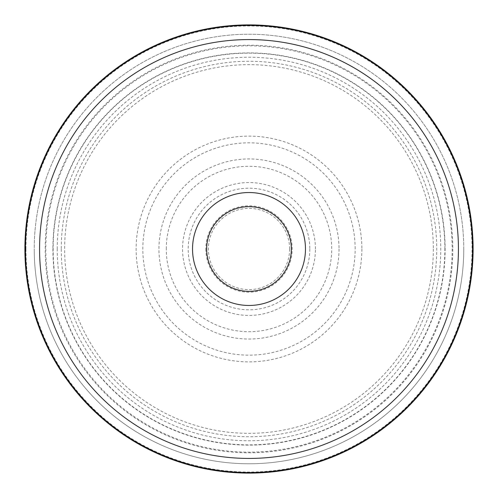 <?xml version="1.0" encoding="UTF-8"?>
<svg xmlns="http://www.w3.org/2000/svg" width="498" height="498" viewBox="0 0 498 498"><rect width="100%" height="100%" fill="white"/><g stroke="black" fill="none" stroke-linecap="round" stroke-linejoin="round"><path stroke-width="0.37" stroke-dasharray="2.49 1.87" d="M361.878 249A112.878 112.878 0 0 1 249 361.878A112.878 112.878 0 0 1 136.122 249A112.878 112.878 0 0 1 249 136.122A112.878 112.878 0 0 1 361.878 249M433.347 249A184.347 184.347 0 0 1 249 433.347A184.347 184.347 0 0 1 64.653 249A184.347 184.347 0 0 1 249 64.653A184.347 184.347 0 0 1 433.347 249M24.9 249A224.1 224.1 0 0 0 249 473.1A224.1 224.1 0 0 0 473.1 249A224.1 224.1 0 0 0 249 24.9A224.1 224.1 0 0 0 24.9 249A224.1 224.1 0 0 1 249 24.9A224.1 224.1 0 0 1 473.1 249A224.1 224.1 0 0 1 249 473.1A224.1 224.1 0 0 1 24.9 249A224.1 224.1 0 0 0 249 473.1A224.1 224.1 0 0 0 473.1 249A224.1 224.1 0 0 0 249 24.9A224.1 224.1 0 0 0 24.9 249M452.8 249A203.8 203.8 0 0 1 249 452.8A203.8 203.8 0 0 1 45.2 249A203.8 203.8 0 0 1 249 45.2A203.8 203.8 0 0 1 452.8 249M166.288 249A82.712 82.712 0 0 1 249 166.288A82.712 82.712 0 0 1 331.712 249A82.712 82.712 0 0 1 249 331.712A82.712 82.712 0 0 1 166.288 249M289.618 249A40.618 40.618 0 0 0 249 208.382A40.618 40.618 0 0 0 208.382 249A40.618 40.618 0 0 0 249 289.618A40.618 40.618 0 0 0 289.618 249M309.818 249A60.818 60.818 0 0 1 249 309.818A60.818 60.818 0 0 1 188.182 249A60.818 60.818 0 0 1 249 188.182A60.818 60.818 0 0 1 309.818 249M463.769 249A214.769 214.769 0 0 0 249 34.231A214.769 214.769 0 0 0 34.231 249A214.769 214.769 0 0 0 249 463.769A214.769 214.769 0 0 0 463.769 249A214.769 214.769 0 0 1 249.106 463.769A214.769 214.769 0 0 1 34.231 249A214.769 214.769 0 0 1 248.894 34.231A214.769 214.769 0 0 1 463.769 249A214.769 214.769 0 0 1 249.106 463.769A214.769 214.769 0 0 1 34.231 249M444.87 249A195.87 195.87 0 0 0 249 53.13A195.87 195.87 0 0 0 53.13 249A195.87 195.87 0 0 0 249 444.87A195.87 195.87 0 0 0 444.87 249M315.439 249A66.439 66.439 0 0 0 249 182.561A66.439 66.439 0 0 0 182.561 249A66.439 66.439 0 0 0 249 315.439A66.439 66.439 0 0 0 315.439 249M205.817 249A43.183 43.183 0 0 0 249 292.183A43.183 43.183 0 0 0 292.183 249A43.183 43.183 0 0 0 249 205.817A43.183 43.183 0 0 0 205.817 249M61.266 248.602A187.734 187.734 0 0 1 249.199 61.266A187.734 187.734 0 0 1 436.734 249.398A187.734 187.734 0 0 1 248.801 436.734A187.734 187.734 0 0 1 61.266 248.602M355.161 248.832A106.161 106.161 0 0 0 248.919 142.839A106.161 106.161 0 0 0 142.839 249.168A106.161 106.161 0 0 0 249.081 355.161A106.161 106.161 0 0 0 355.161 248.832M57.239 249A191.761 191.761 0 0 1 249 57.239A191.761 191.761 0 0 1 440.761 249A191.761 191.761 0 0 1 249 440.761A191.761 191.761 0 0 1 57.239 249M52.894 249A196.106 196.106 0 0 0 249 445.106A196.106 196.106 0 0 0 445.106 249A196.106 196.106 0 0 0 249 52.894A196.106 196.106 0 0 0 52.894 249M45.841 248.795A203.159 203.159 0 0 0 248.9 452.159A203.159 203.159 0 0 0 452.159 249A203.159 203.159 0 0 0 249.1 45.841A203.159 203.159 0 0 0 45.841 248.795M25.958 249A223.042 223.042 0 0 0 249.112 472.042A223.042 223.042 0 0 0 472.042 248.776A223.042 223.042 0 0 0 248.888 25.958A223.042 223.042 0 0 0 25.958 249M339.045 249A90.045 90.045 0 0 1 249.068 339.045A90.045 90.045 0 0 1 158.955 249A90.045 90.045 0 0 1 248.932 158.955A90.045 90.045 0 0 1 339.045 249"/><path stroke-width="0.75" d="M24.9 249A224.1 224.1 0 0 1 249 24.9A224.1 224.1 0 0 1 473.1 249A224.1 224.1 0 0 1 249 473.1A224.1 224.1 0 0 1 24.9 249M25.448 249A223.552 223.552 0 0 0 249 472.552A223.552 223.552 0 0 0 472.552 249A223.552 223.552 0 0 0 249 25.448A223.552 223.552 0 0 0 25.448 249A223.552 223.552 0 0 1 249 25.448A223.552 223.552 0 0 1 472.552 249A223.552 223.552 0 0 1 249 472.552A223.552 223.552 0 0 1 25.448 249M39.566 249A209.434 209.434 0 0 1 249 39.566A209.434 209.434 0 0 1 458.434 249A209.434 209.434 0 0 1 249 458.434A209.434 209.434 0 0 1 39.566 249M305.467 249A56.467 56.467 0 0 0 249 192.533A56.467 56.467 0 0 0 192.533 249A56.467 56.467 0 0 0 249 305.467A56.467 56.467 0 0 0 305.467 249M206.651 249A42.349 42.349 0 0 0 249 291.349A42.349 42.349 0 0 0 291.349 249A42.349 42.349 0 0 0 249 206.651A42.349 42.349 0 0 0 206.651 249A42.349 42.349 0 0 1 249 206.651A42.349 42.349 0 0 1 291.349 249A42.349 42.349 0 0 1 249 291.349A42.349 42.349 0 0 1 206.651 249"/></g></svg>
